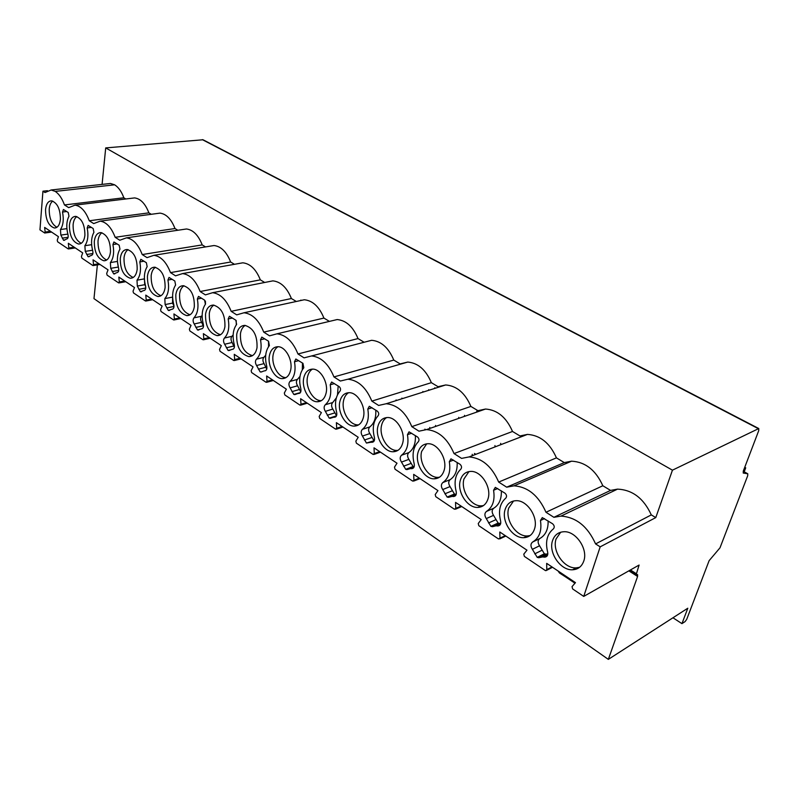 <?xml version="1.0" encoding="UTF-8"?>
<svg xmlns="http://www.w3.org/2000/svg" width="799" height="799" viewBox="0 0 799 799"><rect width="100%" height="100%" fill="white"/><g stroke="black" fill="none" stroke-linecap="round" stroke-linejoin="round"><path stroke-width="1.2" d="M629.432 570.526L636.114 574.821L639.09 565.053L583.729 596.414L600.179 546.846L655.779 517.592L672.448 470.172L105.708 147.905L102.082 184.399M636.114 574.821L637.572 574.591L637.592 576.459L608.339 659.375L687.809 608.219L681.947 623.639L685.093 621.582L686.74 619.285L709.113 560.678L719.999 547.814L747.694 475.735L747.774 473.767L743.23 473.058L743.31 471.06L758.71 430.691L758.78 428.544L672.448 470.172M600.179 546.846L595.585 543.919L651.295 514.896L655.779 517.592M595.585 543.919C587.714 526.421 576.179 517.143 560.968 516.104L553.887 517.313L545.987 512.269C538.676 495.72 528.029 486.901 514.027 485.832L506.676 487.18L498.686 482.077C491.864 466.386 482.007 458.007 469.093 456.918L461.582 458.396L454.032 453.572C447.66 438.681 438.501 430.681 426.556 429.592L418.966 431.19L411.815 426.636C405.832 412.444 397.303 404.813 386.237 403.735L378.616 405.443L371.845 401.118C366.212 387.585 358.252 380.284 347.955 379.215L340.374 381.033L333.942 376.928C328.629 363.994 321.168 357.003 311.58 355.945L304.059 357.862L297.957 353.967C292.923 341.572 285.922 334.861 276.973 333.822L269.553 335.83L263.74 332.124C258.966 320.239 252.384 313.787 243.995 312.769L236.704 314.866L231.171 311.34C226.626 299.915 220.414 293.712 212.564 292.714L205.403 294.891L200.13 291.525C195.795 280.529 189.932 274.556 182.552 273.588L175.54 275.835L170.507 272.619C166.372 262.032 160.819 256.259 153.867 255.32L147.026 257.638L142.222 254.561C138.257 244.344 132.994 238.771 126.442 237.852L119.77 240.239L115.166 237.303C111.371 227.425 106.377 222.042 100.185 221.143L93.683 223.59L89.268 220.774C85.633 211.226 80.879 206.012 75.026 205.143L68.694 207.64L64.469 204.944C62.142 198.512 59.066 193.997 55.251 191.4L51.166 189.982L45.014 192.529L42.936 191.201L39.95 229.862L44.714 233.018L45.144 232.05L50.467 231.33M583.729 596.414L572.633 588.933L572.034 586.616L575.48 582.641L546.676 563.365L546.796 569.627L551.989 566.92M45.144 232.05L44.644 227.425L58.427 236.654L57.238 240.189L57.658 241.797L68.175 248.888L68.834 248L68.334 243.286L82.706 252.903L81.438 256.479L81.868 258.117L92.834 265.518L93.523 264.619L93.044 259.825L108.035 269.852L106.676 273.468L107.116 275.146L118.572 282.856L119.301 281.957L118.831 277.073L134.482 287.55L133.034 291.196L133.483 292.913L145.448 300.973L146.217 300.074L145.768 295.101L162.127 306.047L160.569 309.732L161.028 311.48L173.533 319.91L174.362 319.011L173.922 313.937L191.041 325.393L189.373 329.108L189.842 330.906L202.936 339.725L203.805 338.826L203.385 333.652L221.323 345.657L219.535 349.413L220.015 351.24L233.737 360.489L234.656 359.58L234.257 354.317L253.063 366.891L251.146 370.686L251.645 372.554L266.027 382.262L267.016 381.353L266.636 375.979L286.372 389.193L284.324 393.008L284.824 394.926L299.945 405.113L300.983 404.224L300.634 398.731L321.388 412.614L319.181 416.459L319.7 418.436L335.59 429.143L336.709 428.254L336.379 422.651L358.212 437.263L355.845 441.138L356.374 443.155L373.113 454.441L374.302 453.552L374.012 447.83L397.013 463.22L394.476 467.125L395.016 469.203L412.654 481.098L413.932 480.219L413.672 474.366L437.952 490.616L435.215 494.541L435.765 496.668L454.401 509.233L455.76 508.364L455.54 502.381L481.208 519.56L478.251 523.505L478.821 525.692L498.526 538.975L499.974 538.126L499.804 532.004L526.97 550.181L523.784 554.146L524.364 556.394L545.238 570.466L545.947 570.686L546.796 569.627M505.078 509.682C501.243 521.298 512.529 538.386 523.735 537.687C529.048 537.407 532.643 534.481 534.531 528.918C538.566 517.303 527.16 500.024 516.074 500.693C510.581 500.963 506.916 503.959 505.078 509.682M460.284 480.439C456.858 491.715 467.245 507.974 477.682 507.425C482.846 507.175 486.311 504.229 488.089 498.596C491.705 487.32 481.208 470.871 470.881 471.41C465.547 471.64 462.012 474.656 460.284 480.439M417.937 452.783C414.861 463.75 424.479 479.26 434.217 478.821C439.22 478.601 442.566 475.655 444.234 469.952C447.48 458.996 437.762 443.305 428.124 443.725C422.951 443.934 419.565 446.961 417.937 452.783M377.847 426.606C375.081 437.273 384.019 452.104 393.108 451.755C397.962 451.565 401.178 448.609 402.746 442.866C405.662 432.199 396.634 417.198 387.615 417.527C382.621 417.717 379.365 420.743 377.847 426.606M339.815 401.777C337.338 412.164 345.667 426.376 354.187 426.107C358.881 425.937 361.967 422.971 363.445 417.198C366.062 406.811 357.642 392.439 349.193 392.689C344.369 392.858 341.243 395.885 339.815 401.777M303.71 378.197C301.483 388.324 309.283 401.957 317.273 401.757C321.817 401.607 324.774 398.641 326.152 392.848C328.499 382.721 320.629 368.928 312.699 369.118C308.034 369.268 305.038 372.294 303.71 378.197M269.383 355.785C267.385 365.652 274.696 378.766 282.207 378.626C286.601 378.486 289.438 375.52 290.726 369.717C292.834 359.84 285.453 346.576 277.992 346.716C273.488 346.856 270.621 349.872 269.383 355.785M236.704 334.441C236.324 346.696 240.379 354.087 248.859 356.604C253.103 356.484 255.82 353.518 257.018 347.715C257.458 335.4 253.433 327.97 244.943 325.393C240.599 325.523 237.852 328.539 236.704 334.441M205.553 314.107C205.263 326.012 209.118 333.183 217.108 335.63C221.203 335.52 223.81 332.554 224.918 326.751C225.268 314.796 221.433 307.565 213.443 305.078C209.248 305.198 206.621 308.204 205.553 314.107M175.83 294.701C175.63 306.277 179.296 313.258 186.836 315.625C190.791 315.515 193.288 312.559 194.317 306.766C194.566 295.131 190.921 288.109 183.38 285.702C179.336 285.812 176.819 288.809 175.83 294.701M147.435 276.154C147.316 287.44 150.811 294.222 157.932 296.519C161.758 296.419 164.145 293.473 165.103 287.69C165.273 276.364 161.798 269.533 154.666 267.196C150.761 267.305 148.344 270.292 147.435 276.154M120.289 258.427C120.24 269.423 123.575 276.035 130.327 278.252C134.012 278.152 136.299 275.226 137.178 269.463C137.278 258.417 133.952 251.765 127.201 249.508C123.436 249.618 121.128 252.584 120.289 258.427M94.302 241.468C94.312 252.184 97.518 258.626 103.91 260.784C107.475 260.684 109.663 257.767 110.482 252.025C110.502 241.258 107.316 234.776 100.924 232.579C97.278 232.689 95.081 235.645 94.302 241.468M69.413 225.208C69.483 235.675 72.549 241.947 78.622 244.045C82.067 243.955 84.165 241.048 84.904 235.325C84.874 224.819 81.818 218.497 75.745 216.369C72.23 216.479 70.122 219.425 69.413 225.208M45.543 209.628C45.673 219.845 48.619 225.967 54.392 227.995C57.718 227.905 59.715 225.018 60.404 219.326C60.315 209.058 57.378 202.896 51.595 200.829C48.21 200.939 46.192 203.865 45.543 209.628M552.528 540.673C548.244 552.638 560.548 570.646 572.613 569.777C578.057 569.447 581.782 566.541 583.769 561.068C588.284 549.103 575.839 530.896 563.924 531.735C558.271 532.054 554.476 535.03 552.528 540.673M547.784 554.236L542.481 556.933L544.828 557.153C547.265 556.763 548.194 555.025 547.615 551.929C545.148 541.732 547.075 534.052 553.397 528.878C554.746 527.22 554.446 525.502 552.509 523.715L542.291 517.602L540.454 520.519L544.538 518.601M537.218 557.372L544.349 553.767L546.107 554.156L538.975 557.762L537.218 557.372L532.394 549.322C530.406 546.176 530.496 543.749 532.653 542.022C539.405 537.937 542.002 530.776 540.454 520.519M538.975 557.762L547.834 553.637M542.481 556.933L540.134 557.492M500.633 523.685L496.009 525.802L497.917 525.972C500.264 525.602 501.153 523.874 500.574 520.798C498.167 510.891 499.904 503.33 505.777 498.137C507.025 496.499 506.736 494.821 504.898 493.123L495.32 487.37L493.572 490.266L497.717 488.509M490.886 526.351L498.117 523.055L499.675 523.395L492.434 526.701L490.886 526.351L486.281 518.591C484.394 515.565 484.444 513.188 486.451 511.45C492.743 507.305 495.12 500.244 493.572 490.266M492.444 526.701L496.009 525.802M456.079 494.741L452.094 496.399L453.622 496.529C455.879 496.169 456.728 494.461 456.159 491.405C453.812 481.757 455.37 474.336 460.843 469.133C461.992 467.495 461.702 465.867 459.964 464.239L450.976 458.826L449.308 461.692L453.492 460.084M447.11 497.058L454.421 494.032L455.8 494.331L448.489 497.358L447.11 497.058L442.716 489.567C440.908 486.641 440.948 484.314 442.816 482.576C448.688 478.381 450.856 471.42 449.308 461.692M448.489 497.358L452.094 496.399M413.912 467.295L410.526 468.574L411.735 468.683C413.912 468.324 414.721 466.636 414.152 463.61C411.865 454.222 413.263 446.921 418.356 441.717C419.435 440.089 419.145 438.501 417.487 436.943L409.038 431.83L407.45 434.676L411.665 433.208M414.102 466.896L406.921 469.602L405.692 469.333L401.488 462.092C399.77 459.265 399.78 456.988 401.517 455.25C407.011 451.016 408.988 444.164 407.45 434.676M406.921 469.602L410.526 468.574M373.982 441.238L371.126 442.217L372.064 442.296C374.162 441.947 374.931 440.279 374.371 437.283C372.124 428.134 373.383 420.953 378.137 415.75C379.135 414.142 378.846 412.594 377.278 411.105L369.308 406.272L367.8 409.078L372.044 407.74M371.126 442.217L366.441 443.055L362.426 436.054C360.778 433.328 360.768 431.09 362.396 429.353C367.53 425.098 369.338 418.336 367.8 409.078M336.099 416.469L334.441 417.268C336.459 416.928 337.188 415.27 336.629 412.304C334.441 403.385 335.56 396.334 340.004 391.14C340.933 389.542 340.654 388.034 339.156 386.606L331.635 382.022L330.197 384.808L334.461 383.59M330.177 418.346L331.345 417.967L329.198 418.127L325.343 411.355C323.765 408.708 323.735 406.521 325.263 404.773C330.077 400.509 331.725 393.847 330.197 384.808M333.722 417.218L331.345 417.967M300.124 392.898L298.706 393.488C300.644 393.158 301.333 391.52 300.794 388.584C298.646 379.885 299.645 372.943 303.8 367.77L302.961 363.345L295.85 359.001L294.481 361.757L298.756 360.639M295.71 394.346L293.812 394.446L290.107 387.875C288.599 385.308 288.549 383.16 289.977 381.433C294.491 377.148 296 370.586 294.481 361.757M294.691 394.636L298.187 393.458M265.927 370.446L264.719 370.876C266.586 370.546 267.246 368.928 266.696 366.022C264.599 357.533 265.498 350.711 269.383 345.558L268.554 341.233L261.812 337.108L260.514 339.835L264.789 338.816M261.832 371.845L260.144 371.905L256.589 365.533C255.131 363.046 255.071 360.948 256.409 359.21C260.654 354.926 262.022 348.464 260.514 339.835M260.933 372.074L264.359 370.856M233.368 349.033L232.359 349.343C234.147 349.013 234.776 347.415 234.237 344.539C232.179 336.249 232.978 329.538 236.624 324.414L235.805 320.179L229.403 316.254L228.174 318.961L232.449 318.022M229.583 350.401L228.075 350.441L224.649 344.249C223.251 341.842 223.181 339.775 224.429 338.047C228.424 333.762 229.663 327.4 228.174 318.961M228.784 350.591L232.139 349.333M202.257 328.639L201.508 328.808C203.236 328.489 203.825 326.901 203.296 324.064C201.278 315.955 201.977 309.353 205.403 304.259L204.584 300.124L198.512 296.389L197.343 299.056L201.608 298.207M202.287 328.629L197.483 329.967L194.197 323.955C192.849 321.617 192.759 319.59 193.937 317.872C197.693 313.588 198.821 307.315 197.343 299.056M167.92 280.069C169.388 288.149 168.359 294.332 164.824 298.606L165.113 304.569L168.289 310.421L172.075 309.213C173.723 308.893 174.292 307.325 173.763 304.519C171.785 296.589 172.404 290.097 175.61 285.033L174.811 280.988L169.028 277.423L167.92 280.069L172.175 279.29M139.805 261.922C141.263 269.832 140.324 275.925 136.999 280.189L137.318 286.052L140.374 291.745L143.97 290.486C145.538 290.137 146.067 288.589 145.538 285.842C143.6 278.092 144.14 271.7 147.156 266.666L146.367 262.701L140.854 259.305L139.805 261.922L144.05 261.213M112.919 244.564C114.367 252.324 113.518 258.327 110.382 262.571L110.721 268.324L113.678 273.877L117.093 272.569C118.582 272.209 119.071 270.681 118.552 267.985C116.654 260.394 117.123 254.102 119.96 249.108L119.171 245.233L113.917 241.987L112.919 244.564L117.153 243.925M87.181 227.955C88.619 235.555 87.85 241.468 84.884 245.702L85.253 251.355L88.11 256.759L91.356 255.42C92.774 255.041 93.233 253.523 92.724 250.886C90.856 243.455 91.256 237.263 93.922 232.309L93.153 228.504L88.13 225.398L87.181 227.955L91.396 227.375M62.522 212.045C63.94 219.495 63.251 225.328 60.454 229.533L60.844 235.086L63.61 240.359L66.697 238.991C68.045 238.591 68.474 237.093 67.965 234.497C66.137 227.226 66.477 221.123 68.984 216.209L68.215 212.484L63.421 209.508L62.522 212.045L66.716 211.515M560.688 532.214L556.114 538.896C551.819 550.831 564.094 568.768 576.159 567.879L579.585 567.3M513.537 500.993L508.713 508.064C504.878 519.64 516.134 536.668 527.34 535.959L530.057 535.58M468.943 471.57L463.969 478.951C460.524 490.196 470.901 506.406 481.328 505.837L483.425 505.607M426.706 443.815L421.652 451.425C418.566 462.361 428.164 477.822 437.902 477.373L439.46 477.253M386.646 417.557C384.119 419.165 382.421 421.762 381.572 425.368C378.806 436.004 387.725 450.786 396.823 450.426L397.932 450.376M348.604 392.699C346.057 394.277 344.379 396.923 343.57 400.639C341.083 410.996 349.403 425.168 357.922 424.888L358.631 424.868M312.439 369.118C309.902 370.676 308.244 373.363 307.475 377.158C305.238 387.255 313.018 400.858 321.018 400.649L321.388 400.649M278.002 346.716C275.495 348.254 273.877 350.961 273.148 354.836C271.141 364.684 278.442 377.757 285.962 377.607L286.042 377.607M245.193 325.403C242.726 326.931 241.148 329.647 240.469 333.573C240.05 345.667 244.045 353.028 252.454 355.665M213.892 305.118C211.475 306.616 209.947 309.353 209.318 313.308C208.958 324.883 212.684 332.024 220.494 334.751M184 285.762C181.643 287.25 180.175 289.987 179.585 293.972C179.296 305.058 182.771 312 190.032 314.786M155.425 267.295C153.138 268.774 151.72 271.5 151.181 275.495C150.951 286.142 154.207 292.883 160.969 295.72M128.09 249.638C125.872 251.106 124.514 253.832 124.025 257.827C123.835 268.055 126.901 274.606 133.213 277.483M101.912 232.749C99.775 234.207 98.477 236.933 98.017 240.918C97.887 250.756 100.774 257.128 106.676 260.035M76.824 216.579C74.756 218.037 73.518 220.744 73.109 224.719C73.029 234.197 75.745 240.389 81.278 243.305M52.764 201.088C50.766 202.537 49.588 205.233 49.218 209.178C49.178 218.317 51.745 224.349 56.939 227.276M64.469 204.944L123.835 197.792L125.813 198.981M55.251 191.4L114.647 184.809C118.502 187.286 121.568 191.61 123.835 197.792M114.647 184.809L110.492 183.47L107.785 183.77M42.936 191.201L47.451 190.701M651.295 514.896C643.754 498.426 632.508 489.837 617.537 489.128L610.556 490.406L602.826 485.752C595.804 470.152 585.377 461.952 571.565 461.183L564.294 462.591L556.434 457.867C549.882 443.055 540.214 435.235 527.43 434.406L519.959 435.944L512.519 431.47C506.376 417.368 497.377 409.887 485.522 409.038L477.942 410.676L470.891 406.431C465.108 392.988 456.708 385.827 445.682 384.958L438.062 386.706L431.36 382.671C425.907 369.817 418.047 362.956 407.77 362.067L400.149 363.915L393.777 360.079C388.624 347.775 381.243 341.183 371.645 340.294L311.58 355.945M297.957 353.967L358.012 338.576L364.084 342.222M358.012 338.576C353.118 326.771 346.187 320.429 337.198 319.55L330.406 321.158M263.74 332.124L323.915 318.082L329.418 321.388M323.915 318.082C319.28 306.746 312.739 300.634 304.309 299.755L298.307 301.053M231.171 311.34L291.395 298.526L296.309 301.483M291.395 298.526C286.971 287.62 280.799 281.737 272.878 280.868L267.565 281.907M200.13 291.525L260.334 279.85L264.689 282.476M260.334 279.85C256.119 269.343 250.277 263.66 242.816 262.811L238.092 263.65M170.507 272.619L230.641 262.002L234.467 264.299M230.641 262.002C226.606 251.865 221.063 246.372 214.032 245.533L209.827 246.212M142.222 254.561L202.217 244.913L205.543 246.911M202.217 244.913C198.352 235.126 193.098 229.812 186.447 228.983L182.691 229.543M115.166 237.303L174.991 228.544L177.837 230.262M174.991 228.544C171.286 219.076 166.282 213.942 160 213.123L156.634 213.573M89.268 220.774L148.884 212.854L151.281 214.292M148.884 212.854C145.328 203.685 140.564 198.711 134.602 197.912L131.595 198.282M608.339 659.375L93.982 298.636L97.378 264.888M758.78 428.544L203.036 139.765L105.708 147.905M424.858 429.143L425.587 429.602M472.219 454.301L472.259 455.7M475.824 454.321L474.446 453.452M681.947 623.639L672.958 617.777M476.554 412.164L476.843 411.066M434.796 387.735L434.616 388.454M500.673 443.355L500.733 444.713M464.479 415.36L464.758 416.279M435.864 426.346L435.505 425.438M428.703 389.652L429.023 390.222M401.977 398.761L401.907 398.102M744.209 471.81L745.717 467.815L744.338 468.344M300.294 300.624L300.923 300.094M494.961 445.552L495.02 446.911M430.072 428.284L429.742 427.445M458.706 417.368L458.996 418.286M396.164 400.599L396.094 399.929M422.881 391.49L423.21 392.059M558.092 571.005L559.56 573.033L575.11 583.07M572.803 580.853L574.221 582.851M553.887 517.313L610.556 490.406M545.987 512.269L602.826 485.752M506.676 487.18L564.294 462.591M498.686 482.077L556.434 457.867M454.032 453.572L512.519 431.47M411.815 426.636L470.891 406.431M371.845 401.118L431.36 382.671M333.942 376.928L393.777 360.079M546.107 554.156L547.265 553.877M548.114 520.898C548.344 529.328 545.577 535.21 539.814 538.526C537.657 540.244 537.567 542.661 539.545 545.777L544.349 553.767M499.675 523.395L500.753 523.145M501.343 490.836C501.632 499.075 499.095 504.878 493.712 508.254C491.705 509.982 491.645 512.349 493.532 515.355L498.117 523.055M457.158 462.441C457.517 470.491 455.18 476.224 450.157 479.64C448.279 481.378 448.249 483.695 450.047 486.591L454.421 494.032M405.692 469.333L413.063 466.556L414.132 466.826M415.36 435.585C415.77 443.455 413.622 449.108 408.918 452.564C407.17 454.301 407.16 456.569 408.878 459.375L413.063 466.556M366.441 443.055L374.282 440.668M375.76 410.127C376.209 417.827 374.232 423.42 369.827 426.896C368.199 428.634 368.209 430.851 369.847 433.567L373.862 440.519M329.198 418.127L336.479 415.85M336.309 397.982L332.724 402.526C331.205 404.264 331.225 406.441 332.803 409.068L336.539 415.73M338.187 385.987L337.508 394.756M293.812 394.446L300.404 392.559M299.985 376.409L297.458 379.365C296.029 381.093 296.069 383.23 297.588 385.777L300.754 391.89M302.491 363.046L302.312 369.797M265.687 355.275L263.9 357.323C262.561 359.051 262.611 361.148 264.07 363.605L266.736 369.118M268.534 341.223L268.554 346.646M228.075 350.441L230.192 349.932M233.138 334.951L231.92 336.319C230.661 338.037 230.731 340.094 232.129 342.491L234.357 347.335M236.194 320.519L236.314 324.803M197.483 329.967L199.331 329.558M202.147 315.465L201.418 316.284C200.229 317.992 200.319 320.009 201.658 322.337L203.495 326.392M205.393 301.073L205.523 304.069M168.289 310.421L169.937 310.092M172.614 296.789L172.554 303.101L173.992 305.987M140.374 291.745L141.862 291.465M144.419 278.891L144.739 284.704L145.648 286.292M113.678 273.877L115.026 273.648M117.483 261.852L118.452 267.605M88.11 256.759L89.328 256.569M91.735 245.812L92.494 250.047M63.61 240.359L64.709 240.199M67.226 231.171L67.516 232.699M636.104 573.572L630.451 569.957M68.834 248L74.177 247.201M93.523 264.619L98.906 263.74M119.301 281.957L124.704 280.998M146.217 300.074L151.64 299.026M174.362 319.011L179.795 317.872M203.805 338.826L209.248 337.577M217.877 335.61L219.475 335.25M234.656 359.58L240.109 358.232M267.016 381.353L272.469 379.885M300.983 404.224L306.436 402.606M336.709 428.254L342.132 426.496M374.302 453.552L379.705 451.645M413.932 480.219L419.305 478.132M455.76 508.364L461.083 506.097M499.974 538.126L505.248 535.64M637.592 576.459L628.853 570.856M745.237 467.874L744.648 467.545M747.664 473.727L743.22 471.3M758.231 428.604L202.307 139.625M573.822 582.441L559.15 572.613M577.947 568.379L577.098 567.819M544.029 557.083L547.485 555.325M534.731 553.877L541.872 550.301M532.394 549.322L539.545 545.777M532.653 542.022L539.814 538.526M497.268 525.912L500.294 524.524M488.519 522.995L495.76 519.72M486.281 518.591L493.532 515.355M486.451 511.45L493.712 508.254M453.103 496.489L455.73 495.39M444.853 493.822L452.174 490.816M442.716 489.567L450.047 486.591M442.816 482.576L450.157 479.64M411.325 468.643L413.592 467.785M403.545 466.216L410.916 463.46M401.488 462.092L408.878 459.375M401.517 455.25L408.918 452.564M371.745 442.266L373.692 441.607M364.394 440.049L371.815 437.532M362.426 436.054L369.847 433.567M362.396 429.353L369.827 426.896M334.202 417.248L335.85 416.728M327.24 415.22L334.691 412.913M325.343 411.355L332.803 409.068M325.263 404.773L332.724 402.526M298.526 393.478L299.925 393.078M291.935 391.63L299.395 389.512M290.107 387.875L297.588 385.777M289.977 381.433L297.458 379.365M264.599 370.866L265.777 370.556M258.337 369.188L265.817 367.24M256.589 365.533L264.07 363.605M256.409 359.21L263.9 357.323M232.289 349.333L233.268 349.103M226.347 347.805L233.817 346.017M224.649 344.249L232.129 342.491M224.429 338.047L231.92 336.319M195.825 327.41L203.286 325.782M194.197 323.955L201.658 322.337M193.937 317.872L201.418 316.284M172.075 309.213L172.734 309.073M166.691 307.945L173.992 306.476M165.113 304.569L172.554 303.101M164.824 298.606L172.284 297.158M143.97 290.486L144.509 290.387M138.836 289.328L145.758 288.059M137.318 286.052L144.739 284.704M136.999 280.189L144.419 278.871M112.2 271.53L118.751 270.422M110.721 268.324L118.122 267.096M110.382 262.571L117.453 261.423M86.682 254.482L92.884 253.523M85.253 251.355L92.544 250.247M84.884 245.702L91.635 244.694M62.232 238.142L68.105 237.303M60.844 235.086L67.855 234.107M60.454 229.533L66.906 228.654M576.159 567.879L572.613 569.777M527.34 535.959L523.735 537.687M481.328 505.837L477.682 507.425M437.902 477.373L434.217 478.821M396.823 450.426L393.108 451.755M357.922 424.888L354.187 426.107M321.018 400.649L317.273 401.757M285.962 377.607L282.207 378.626M252.314 355.745L248.859 356.604M220.164 334.931L217.108 335.63M189.553 315.056L186.836 315.625M160.349 296.049L157.932 296.519M132.474 277.872L130.327 278.252M105.838 260.464L103.91 260.784M80.349 243.785L78.622 244.045M55.94 227.785L54.392 227.995M51.166 189.982L110.492 183.47M51.585 232.08L44.824 232.998M75.286 247.93L68.504 248.948M99.985 264.469L93.193 265.568M125.763 281.707L118.961 282.916M152.669 299.715L145.867 301.033M180.794 318.541L174.002 319.97M210.227 338.237L203.455 339.785M241.048 358.861L234.307 360.539M273.368 380.484L266.666 382.312M307.295 403.185L300.644 405.163M342.951 427.046L336.369 429.173M380.474 452.154L373.982 454.451M420.014 478.611L413.632 481.088M461.742 506.536L455.48 509.203M505.837 536.039L499.735 538.906M552.509 567.27L546.596 570.356M744.748 467.285L745.717 467.815M743.23 471.28L747.774 473.767M617.537 489.128L560.968 516.104M571.565 461.183L514.027 485.832M527.43 434.406L469.093 456.918M485.522 409.038L426.556 429.592M445.682 384.958L386.237 403.735M407.77 362.067L347.955 379.215M337.198 319.55L276.973 333.822M304.309 299.755L243.995 312.769M272.878 280.868L212.564 292.714M242.816 262.811L182.552 273.588M214.032 245.533L153.867 255.32M186.447 228.983L126.442 237.852M160 213.123L100.185 221.143M75.026 205.143L134.602 197.912M547.085 556.014L544.828 557.153M499.914 525.053L497.917 525.972M455.39 495.789L453.622 496.529M413.303 468.084L411.735 468.683M373.453 441.817L372.064 442.296M335.66 416.888L334.441 417.268M299.785 393.188L298.706 393.488M265.677 370.626L264.719 370.876M233.208 349.143L232.359 349.343M202.347 328.599L201.408 328.798M198.831 329.947L198.112 330.107M169.488 310.412L168.849 310.541M141.463 291.745L140.894 291.855M114.647 273.887L114.147 273.967"/></g></svg>
